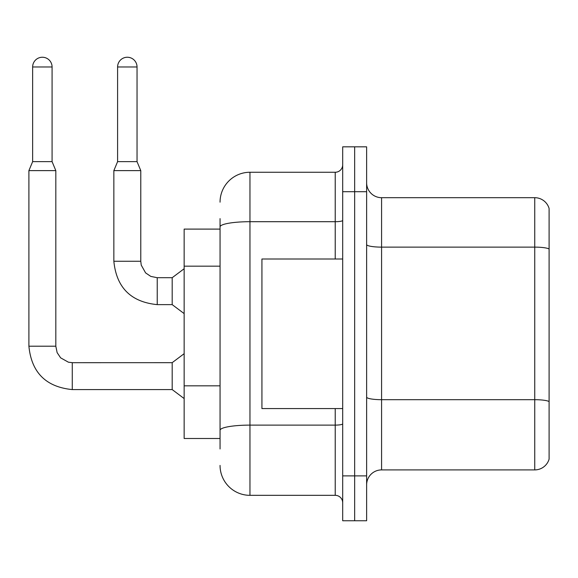 <?xml version="1.0" encoding="UTF-8"?>
<svg xmlns="http://www.w3.org/2000/svg" width="578" height="578" viewBox="0 0 578 578"><rect width="100%" height="100%" fill="white"/><g stroke="black" fill="none" stroke-linecap="round" stroke-linejoin="round"><path stroke-width="0.87" d="M220.052 229.098L184.151 229.098L184.151 438.492L220.052 438.492M549.1 410.077L549.1 459.134A14.956 14.956 0 0 1 534.744 469.907L381.581 469.907A14.956 14.956 0 0 0 366.625 484.863M354.661 475.889L354.661 520.756L366.625 520.756L366.625 475.889L354.661 475.889L354.661 520.756L342.696 520.756L342.696 475.889L354.661 475.889L354.661 191.708L354.661 475.889M342.696 475.889L342.696 146.834L354.661 146.834L354.661 191.708L354.661 146.834L366.625 146.834L366.625 475.889M549.1 208.456A14.956 14.956 0 0 0 534.744 197.69A14.956 14.956 0 0 1 549.1 208.456L549.1 459.134M549.1 248.995A14.956 2.594 180 0 0 534.744 247.124L534.744 197.69L381.581 197.69A14.956 14.956 0 0 1 366.625 182.735A14.956 14.956 0 0 0 381.581 197.69L381.581 469.907M549.1 249.205L549.1 401.768M220.052 448.962L220.052 218.629M220.052 202.177A29.912 29.912 0 0 1 249.963 172.258L249.963 495.332L335.218 495.332L335.218 408.581M249.963 172.258L335.218 172.258A7.478 7.478 0 0 0 342.696 164.781M342.696 502.809A7.478 7.478 0 0 0 335.218 495.332M249.963 495.332A29.912 29.912 0 0 1 220.052 465.413M342.696 259.009L261.928 259.009L261.928 408.581L342.696 408.581M52.085 161.645L32.643 161.645L32.643 66.969A9.725 9.725 0 0 1 42.36 57.244A9.725 9.725 0 0 1 52.085 66.969L52.085 161.645L55.82 170.618L55.82 346.208L57.128 352.631L60.639 357.847L68.421 362.204L72.272 362.666L72.272 389.586C45.958 386.985 31.501 372.528 28.9 346.208L28.9 170.618L55.82 170.618M72.272 362.688L172.186 362.666L172.186 389.586L72.272 389.586C45.958 386.985 31.501 372.528 28.9 346.208L55.82 346.208M137.037 161.645L117.594 161.645L117.594 66.969A9.725 9.725 0 0 1 127.319 57.244A9.725 9.725 0 0 1 137.037 66.969L137.037 161.645L140.779 170.618L113.852 170.618L113.852 261.256L140.75 261.256M140.779 170.618L140.779 261.256L141.234 265.107L145.598 272.888L150.807 276.407L157.23 277.707L150.807 276.407L145.598 272.888L141.234 265.107L140.779 261.256L141.234 265.107L145.598 272.888L150.807 276.407L157.23 277.707L150.807 276.407L145.598 272.888L141.234 265.107L140.779 261.256L141.234 265.107L145.598 272.888L150.807 276.407L157.23 277.707L150.807 276.407L145.598 272.888L141.234 265.107L140.779 261.256L141.234 265.107L145.598 272.888L150.807 276.407L157.23 277.707L150.807 276.407L145.598 272.888L141.234 265.107L140.779 261.256L141.234 265.107L145.598 272.888L150.807 276.407L157.23 277.707L150.807 276.407L145.598 272.888L141.234 265.107L140.779 261.256L141.234 265.107L145.598 272.888L150.807 276.407L157.23 277.707L150.807 276.407L145.598 272.888L141.234 265.107L140.779 261.256L141.234 265.107L145.598 272.888L150.807 276.407L157.23 277.707L150.807 276.407L145.598 272.888L141.234 265.107L140.779 261.256L141.234 265.107L145.598 272.888L150.807 276.407L157.23 277.707L150.807 276.407L145.598 272.888L141.234 265.107L140.779 261.256L141.234 265.107L145.598 272.888L150.807 276.407L157.23 277.707L172.186 277.707L172.186 304.628L157.23 304.628L157.23 277.736M220.052 266.176L184.151 266.176M220.052 385.829L184.151 385.829M549.1 401.558A14.956 2.594 180 0 0 534.744 399.687L534.744 247.124L381.581 247.124A14.956 2.594 0 0 1 366.625 244.53M534.744 469.907L534.744 399.687L381.581 399.687A14.956 2.594 0 0 1 366.625 397.093M366.625 191.708L342.696 191.708M342.696 423.819A7.478 1.3 0 0 1 335.218 425.112L249.963 425.112A29.912 5.195 180 0 0 220.052 430.307M220.052 226.894A29.912 5.195 180 0 1 249.963 221.699L335.218 221.699L335.218 172.258M335.218 259.009L335.218 221.699A7.478 1.3 0 0 0 342.696 220.399M32.643 66.969L52.085 66.969M117.594 66.969L137.037 66.969M113.852 261.256C116.453 287.569 130.917 302.027 157.23 304.628C130.917 302.027 116.453 287.569 113.852 261.256C116.453 287.569 130.917 302.027 157.23 304.628C130.917 302.027 116.453 287.569 113.852 261.256C116.453 287.569 130.917 302.027 157.23 304.628C130.917 302.027 116.453 287.569 113.852 261.256C116.453 287.569 130.917 302.027 157.23 304.628C130.917 302.027 116.453 287.569 113.852 261.256C116.453 287.569 130.917 302.027 157.23 304.628C130.917 302.027 116.453 287.569 113.852 261.256C116.453 287.569 130.917 302.027 157.23 304.628C130.917 302.027 116.453 287.569 113.852 261.256C116.453 287.569 130.917 302.027 157.23 304.628C130.917 302.027 116.453 287.569 113.852 261.256C116.453 287.569 130.917 302.027 157.23 304.628C130.917 302.027 116.453 287.569 113.852 261.256C116.453 287.569 130.917 302.027 157.23 304.628C130.917 302.027 116.453 287.569 113.852 261.256M28.9 346.208C31.501 372.528 45.958 386.985 72.272 389.586C45.958 386.985 31.501 372.528 28.9 346.208C31.501 372.528 45.958 386.985 72.272 389.586C45.958 386.985 31.501 372.528 28.9 346.208C31.501 372.528 45.958 386.985 72.272 389.586C45.958 386.985 31.501 372.528 28.9 346.208C31.501 372.528 45.958 386.985 72.272 389.586C45.958 386.985 31.501 372.528 28.9 346.208C31.501 372.528 45.958 386.985 72.272 389.586C45.958 386.985 31.501 372.528 28.9 346.208C31.501 372.528 45.958 386.985 72.272 389.586C45.958 386.985 31.501 372.528 28.9 346.208C31.501 372.528 45.958 386.985 72.272 389.586C45.958 386.985 31.501 372.528 28.9 346.208C31.501 372.528 45.958 386.985 72.272 389.586C45.958 386.985 31.501 372.528 28.9 346.208C31.501 372.528 45.958 386.985 72.272 389.586M172.186 389.586L184.151 398.56M172.186 362.666L184.151 353.685M32.643 161.645L28.9 170.618M172.186 304.628L184.151 313.601M140.779 261.256L141.234 265.107L145.598 272.888L150.807 276.407L157.23 277.707M172.186 277.707L184.151 268.734M117.594 161.645L113.852 170.618"/></g></svg>
